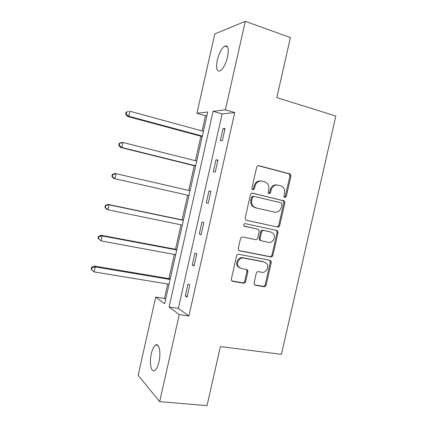 <?xml version="1.0" encoding="UTF-8"?>
<svg xmlns="http://www.w3.org/2000/svg" width="427" height="427" viewBox="0 0 427 427"><rect width="100%" height="100%" fill="white"/><g stroke="black" fill="none" stroke-linecap="round" stroke-linejoin="round"><path stroke-width="0.64" d="M284.809 197.546L286.287 196.484L290.936 176.047L290.312 174.008L258.874 165.692C257.785 165.537 257.054 166.039 256.675 167.208L251.93 188.163L252.293 189.524L252.848 189.839L254.391 188.761L255.004 186.055C256.216 182.318 258.548 180.685 262.018 181.149L264.623 181.795L266.934 183.06C268.61 184.758 269.207 186.871 268.727 189.407L268.119 192.086L268.492 193.452L269.01 193.741L270.521 192.668L271.129 189.994C272.325 186.3 274.614 184.677 277.998 185.126L280.544 185.761L282.706 186.919C284.414 188.59 285.022 190.704 284.537 193.271L283.939 195.918L284.318 197.285L284.809 197.546M284.414 197.365L285.3 196.329L289.933 175.956L289.314 173.917L258.138 165.676M252.506 189.695L253.478 188.627L254.092 185.926L255.004 186.055M268.642 193.575L269.57 192.524L270.179 189.855L271.129 189.994M151.307 353.818C152.423 349.131 153.891 346.201 155.711 345.032C159.116 342.79 161.16 352.681 158.983 361.808C157.857 366.505 156.394 369.43 154.59 370.577C151.051 372.803 149.178 362.646 151.307 353.818M217.29 60.132C219.163 52.831 221.709 48.134 224.922 46.052C228.119 45.347 229 48.972 227.564 56.924C225.648 64.29 223.113 68.982 219.953 70.989C216.724 71.64 215.838 68.021 217.29 60.132M254.065 283.016L254.375 284.644L255.351 285.247L263.993 286.747C265.05 286.811 265.759 286.271 266.128 285.129L271.262 262.541L270.889 260.817L270.008 260.299L238.816 254.268C237.711 254.177 236.974 254.716 236.595 255.885L231.354 279.039L231.637 280.635L232.688 281.313L243.454 283.181C244.543 283.245 245.269 282.701 245.642 281.542L247.868 271.737L247.543 270.083L246.56 269.474L241.255 268.498L238.56 266.806C235.709 263.368 239.398 257.001 243.62 258.052L264.164 261.981L266.576 263.422C269.592 266.688 266.058 273.291 261.82 272.277L258.436 271.657C257.369 271.583 256.648 272.116 256.275 273.269L254.065 283.016M245.306 21.35L290.424 37.555L276.813 97.618L335.83 116.037L281.425 354.341L220.401 346.607L207.026 405.65L159.666 401.631L138.156 375.258L155.7 297.085L164.646 303.736L207.741 111.975L196.954 113.299L214.754 33.984L245.306 21.35L225.387 109.803L213.105 111.314L169.092 307.04L179.265 314.598L159.666 401.631M234.754 112.547L222.136 113.924L178.347 308.417L188.878 315.991L234.754 112.547L225.387 109.803M188.878 315.991L179.265 314.598M277.555 227.089C278.607 227.196 279.311 226.678 279.68 225.536L284.836 202.878L284.297 200.936L252.651 193.164C251.562 193.031 250.825 193.548 250.446 194.717L245.189 217.951L245.61 219.772L246.507 220.305L276.595 226.844C277.641 226.95 278.351 226.438 278.714 225.301L283.854 202.702L283.32 200.77L252.192 193.121M278.041 232.736L272.896 255.357C272.533 256.499 271.823 257.027 270.771 256.942L239.59 250.83L238.613 250.222L238.266 248.519L240.508 238.597C240.887 237.428 241.629 236.894 242.723 236.996L255.511 239.632C256.59 239.734 257.316 239.205 257.689 238.047L259.168 231.541L258.741 229.731L257.876 229.224L243.934 225.995C243.353 224.602 243.774 223.812 245.199 223.625L276.792 230.452L277.593 230.906L278.041 232.736L277.08 232.475L271.951 255.031L272.896 255.357M222.995 128.666L220.295 140.664L222.334 140.643L225.061 128.554L222.995 128.666L224.912 129.2M215.971 159.847L213.276 171.825L215.261 172.038L217.978 159.97L215.971 159.847L217.898 160.338M208.963 190.976L206.268 202.932L208.2 203.38L210.917 191.328L208.963 190.976L210.895 191.424M201.96 222.051L199.27 233.985L201.149 234.663L203.86 222.638L201.96 222.051M194.974 253.072L192.289 264.986L194.114 265.898L196.82 253.894L194.974 253.072M187.997 284.04L185.318 295.932L187.09 297.075L189.785 285.092L187.997 284.04M206.93 115.584L205.526 115.738L202.11 130.956M200.92 136.234L195.422 160.717M194.29 165.745L188.745 190.431M187.672 195.203L182.121 219.905M181.011 224.842L175.518 249.277M174.36 254.444L168.932 278.596M167.72 284.003L164.475 298.441L165.649 299.284M164.475 298.441L155.7 297.085M205.526 115.738L196.954 113.299M222.136 113.924L213.105 111.314M178.347 308.417L169.092 307.04M206.268 202.932L208.2 203.369M199.27 233.985L201.213 234.38M192.289 264.986L194.237 265.338M185.318 295.932L187.277 296.242M276.936 184.982C273.595 184.597 271.342 186.22 270.179 189.855M260.924 181C257.529 180.642 255.255 182.281 254.092 185.926M246.192 220.199L276.595 226.844M282.001 204.437L281.633 203.087L281.126 202.809L253.958 196.377L252.421 197.461L251.775 200.316C251.316 202.67 251.823 204.682 253.291 206.348L255.954 207.89L274.55 212.144C277.924 212.523 280.197 210.885 281.366 207.228L282.001 204.437M253.825 196.356L253.051 196.223L251.514 197.301L252.421 197.461M274.55 212.144L255.042 207.698L252.384 206.161C250.916 204.501 250.414 202.494 250.868 200.146L251.514 197.301M238.96 250.558L269.827 256.611C270.878 256.696 271.588 256.168 271.951 255.031M257.139 229.021L244.239 226.246M268.54 242.322C272.906 243.47 276.397 236.489 273.083 233.27L270.883 232.005L263.742 230.479C262.674 230.372 261.954 230.9 261.586 232.053L260.107 238.549L260.513 240.326L261.393 240.844L268.54 242.322M270.392 231.872L270.883 232.005M260.47 240.561L259.595 240.043L259.189 238.271L260.662 231.792C261.03 230.639 261.751 230.116 262.818 230.222L269.939 231.749M277.08 232.475L276.632 230.649L276.184 230.318M239.926 268.017L237.7 266.437C234.855 263.011 238.533 256.659 242.744 257.711L263.24 261.634M231.872 280.907L242.579 282.765C243.668 282.834 244.393 282.29 244.767 281.137L246.982 271.358L246.411 269.448M254.556 284.846L263.075 286.33C264.126 286.394 264.836 285.855 265.199 284.718L270.323 262.194L269.693 260.24M203.396 131.308L129.92 111.233L128.805 116.245L127.47 116.448L202.211 136.587M126.211 114.121L126.659 112.12L126.13 112.216L125.682 114.212L126.211 114.121L128.805 116.245L202.323 136.08M126.13 112.216L128.58 111.474L126.659 112.12M127.47 116.448L125.682 114.212M196.714 161.043L122.965 142.485L121.855 147.486L120.569 147.459L195.587 166.066M119.266 145.351L119.709 143.349L119.202 143.349L118.759 145.345L119.266 145.351L121.855 147.486L195.646 165.804M119.202 143.349L121.674 142.495L122.965 142.485L119.709 143.349M120.569 147.459L118.759 145.345M113.683 178.417L188.969 195.497L113.683 178.417L111.842 176.426L112.328 176.522L112.771 174.526L112.285 174.435L111.842 176.426M190.042 190.73L116.021 173.682L114.911 178.678L112.328 176.522M112.285 174.435L114.783 173.458L116.021 173.682L112.771 174.526M183.423 220.177L107.903 204.373L109.093 204.827L107.983 209.812L182.318 225.109M183.38 220.364L109.093 204.827L105.384 205.467L104.941 207.453L105.405 207.645L105.848 205.649M105.405 207.645L107.983 209.812L106.803 209.321L104.941 207.453M105.384 205.467L107.903 204.373M176.831 249.523L101.039 235.234L102.17 235.917L101.06 240.892L175.668 254.689M176.735 249.95L102.17 235.917L98.936 236.718L98.493 236.441L98.05 238.426L98.493 238.709L98.936 236.718M98.493 238.709L101.06 240.892L98.05 238.426M98.493 236.441L101.039 235.234M170.245 278.82L94.18 266.037L95.264 266.95L94.159 271.919L169.033 284.222M170.095 279.488L95.264 266.95L92.035 267.734L91.613 267.366L91.17 269.346L91.591 269.72L92.035 267.734M94.159 271.919L91.591 269.72M91.613 267.366L94.18 266.037M285.3 196.329L286.287 196.484M253.478 188.627L254.391 188.761M269.57 192.524L270.521 192.668M258.292 165.649L258.874 165.692M288.7 173.602L289.698 173.693M289.933 175.956L290.936 176.047M282.61 200.386L283.592 200.551M283.854 202.702L284.836 202.878M278.714 225.301L279.68 225.536M250.868 200.146L251.775 200.316M255.042 207.698L255.954 207.89M269.827 256.611L270.771 256.942M239.109 250.654L239.59 250.83M256.958 228.968L257.876 229.224M262.818 230.222L263.742 230.479M260.662 231.792L261.586 232.053M259.189 238.271L260.107 238.549M242.744 257.711L243.62 258.052M246.982 271.358L247.868 271.737M244.767 281.137L245.642 281.542M242.579 282.765L243.454 283.181M231.893 280.923L232.688 281.313M270.323 262.194L271.262 262.541M265.199 284.718L266.128 285.129M263.075 286.33L263.993 286.747M254.631 284.916L255.351 285.247M155.711 345.032L157.809 345.288M224.922 46.052L227.522 46.927M289.314 173.917L290.312 174.008M283.32 200.77L284.297 200.936M252.384 206.161L253.291 206.348M259.595 240.043L260.513 240.326M276.632 230.649L277.593 230.906M237.7 266.437L238.56 266.806M246.657 269.709L247.543 270.083M269.949 260.475L270.889 260.817"/></g></svg>
